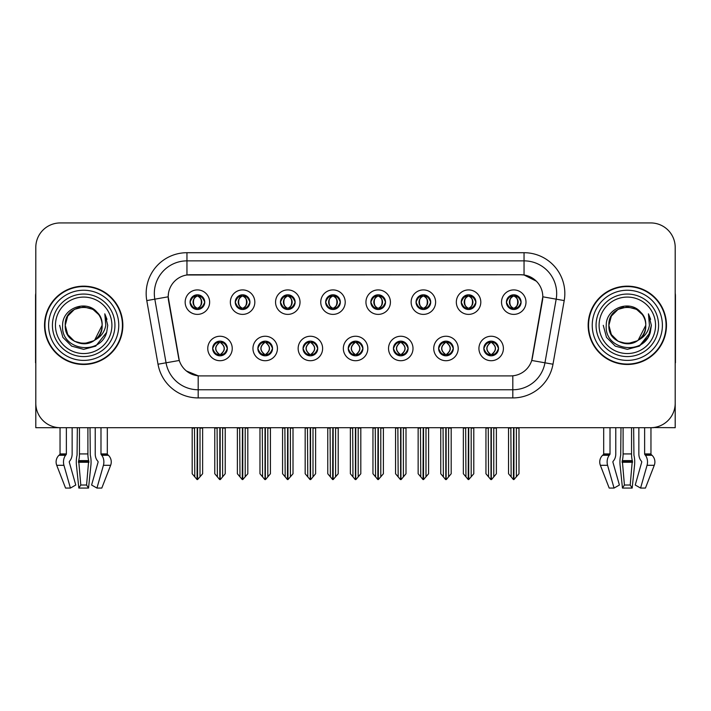 <?xml version="1.0" encoding="UTF-8"?>
<svg xmlns="http://www.w3.org/2000/svg" width="711" height="711" viewBox="0 0 711 711"><rect width="100%" height="100%" fill="white"/><g stroke="black" fill="none" stroke-linecap="round" stroke-linejoin="round"><path stroke-width="1.07" d="M190.059 302.148A7.341 7.341 0 0 0 197.4 309.489A7.341 7.341 0 0 0 204.741 302.148A7.341 7.341 0 0 0 197.4 294.807A7.341 7.341 0 0 0 190.059 302.148L190.13 302.148C191.65 306.245 193.552 308.227 195.845 308.076L195.347 309.196M185.162 302.148A12.238 12.238 0 0 0 197.4 314.386A12.238 12.238 0 0 0 209.638 302.148A12.238 12.238 0 0 0 197.4 289.91A12.238 12.238 0 0 0 185.162 302.148M303.046 348.488A7.341 7.341 0 0 0 310.387 355.829A7.341 7.341 0 0 0 317.728 348.488A7.341 7.341 0 0 0 310.387 341.138A7.341 7.341 0 0 0 303.046 348.488L303.117 348.488C304.504 352.434 306.414 354.416 308.832 354.416L309.703 354.416C304.85 350.461 304.85 346.506 309.703 342.551L308.832 342.551C306.459 342.506 304.548 344.48 303.117 348.488M298.149 348.488A12.238 12.238 0 0 0 310.387 360.717A12.238 12.238 0 0 0 322.625 348.488A12.238 12.238 0 0 0 310.387 336.25A12.238 12.238 0 0 0 298.149 348.488M257.853 348.488A7.341 7.341 0 0 0 265.194 355.829A7.341 7.341 0 0 0 272.535 348.488A7.341 7.341 0 0 0 265.194 341.138A7.341 7.341 0 0 0 257.853 348.488L257.915 348.488C259.311 352.434 261.221 354.416 263.639 354.416L264.51 354.416C259.657 350.461 259.657 346.506 264.51 342.551L263.639 342.551C261.257 342.506 259.355 344.48 257.915 348.488M252.956 348.488A12.238 12.238 0 0 0 265.194 360.717A12.238 12.238 0 0 0 277.432 348.488A12.238 12.238 0 0 0 265.194 336.25A12.238 12.238 0 0 0 252.956 348.488M438.625 348.488A7.341 7.341 0 0 0 445.975 355.829A7.341 7.341 0 0 0 453.316 348.488A7.341 7.341 0 0 0 445.975 341.138A7.341 7.341 0 0 0 438.625 348.488L438.696 348.488C440.091 352.434 441.993 354.416 444.419 354.416L445.29 354.416C440.429 350.461 440.429 346.506 445.29 342.551L444.419 342.551C442.038 342.506 440.127 344.48 438.696 348.488M433.737 348.488A12.238 12.238 0 0 0 445.975 360.717A12.238 12.238 0 0 0 458.204 348.488A12.238 12.238 0 0 0 445.975 336.25A12.238 12.238 0 0 0 433.737 348.488M370.84 302.148A7.341 7.341 0 0 0 378.181 309.489A7.341 7.341 0 0 0 385.522 302.148A7.341 7.341 0 0 0 378.181 294.807A7.341 7.341 0 0 0 370.84 302.148L370.902 302.148C372.422 306.245 374.333 308.227 376.626 308.076L376.128 309.196M365.943 302.148A12.238 12.238 0 0 0 378.181 314.386A12.238 12.238 0 0 0 390.419 302.148A12.238 12.238 0 0 0 378.181 289.91A12.238 12.238 0 0 0 365.943 302.148M461.226 302.148A7.341 7.341 0 0 0 468.567 309.489A7.341 7.341 0 0 0 475.908 302.148A7.341 7.341 0 0 0 468.567 294.807A7.341 7.341 0 0 0 461.226 302.148L461.297 302.148C462.817 306.245 464.718 308.227 467.011 308.076L466.514 309.196M456.329 302.148A12.238 12.238 0 0 0 468.567 314.386A12.238 12.238 0 0 0 480.805 302.148A12.238 12.238 0 0 0 468.567 289.91A12.238 12.238 0 0 0 456.329 302.148M212.66 348.488A7.341 7.341 0 0 0 220.001 355.829A7.341 7.341 0 0 0 227.342 348.488A7.341 7.341 0 0 0 220.001 341.138A7.341 7.341 0 0 0 212.66 348.488L212.722 348.488C214.118 352.434 216.02 354.416 218.446 354.416L219.317 354.416C214.455 350.461 214.455 346.506 219.317 342.551L218.446 342.551C216.064 342.506 214.162 344.48 212.722 348.488M207.763 348.488A12.238 12.238 0 0 0 220.001 360.717A12.238 12.238 0 0 0 232.239 348.488A12.238 12.238 0 0 0 220.001 336.25A12.238 12.238 0 0 0 207.763 348.488M325.638 302.148A7.341 7.341 0 0 0 332.988 309.489A7.341 7.341 0 0 0 340.329 302.148A7.341 7.341 0 0 0 332.988 294.807A7.341 7.341 0 0 0 325.638 302.148L325.709 302.148C327.229 306.245 329.14 308.227 331.433 308.076L330.935 309.196M320.75 302.148A12.238 12.238 0 0 0 332.988 314.386A12.238 12.238 0 0 0 345.217 302.148A12.238 12.238 0 0 0 332.988 289.91A12.238 12.238 0 0 0 320.75 302.148M235.252 302.148A7.341 7.341 0 0 0 242.593 309.489A7.341 7.341 0 0 0 249.934 302.148A7.341 7.341 0 0 0 242.593 294.807A7.341 7.341 0 0 0 235.252 302.148L235.323 302.148C236.843 306.245 238.745 308.227 241.038 308.076L240.54 309.196M230.355 302.148A12.238 12.238 0 0 0 242.593 314.386A12.238 12.238 0 0 0 254.831 302.148A12.238 12.238 0 0 0 242.593 289.91A12.238 12.238 0 0 0 230.355 302.148M280.445 302.148A7.341 7.341 0 0 0 287.786 309.489A7.341 7.341 0 0 0 295.136 302.148A7.341 7.341 0 0 0 287.786 294.807A7.341 7.341 0 0 0 280.445 302.148L280.516 302.148C282.036 306.245 283.947 308.227 286.24 308.076L285.733 309.196M275.557 302.148A12.238 12.238 0 0 0 287.786 314.386A12.238 12.238 0 0 0 300.024 302.148A12.238 12.238 0 0 0 287.786 289.91A12.238 12.238 0 0 0 275.557 302.148M393.432 348.488A7.341 7.341 0 0 0 400.773 355.829A7.341 7.341 0 0 0 408.114 348.488A7.341 7.341 0 0 0 400.773 341.138A7.341 7.341 0 0 0 393.432 348.488L393.503 348.488C394.889 352.434 396.8 354.416 399.226 354.416L400.097 354.416C395.236 350.461 395.236 346.506 400.097 342.551L399.226 342.551C396.845 342.506 394.934 344.48 393.503 348.488M388.535 348.488A12.238 12.238 0 0 0 400.773 360.717A12.238 12.238 0 0 0 413.011 348.488A12.238 12.238 0 0 0 400.773 336.25A12.238 12.238 0 0 0 388.535 348.488M348.239 348.488A7.341 7.341 0 0 0 355.58 355.829A7.341 7.341 0 0 0 362.921 348.488A7.341 7.341 0 0 0 355.58 341.138A7.341 7.341 0 0 0 348.239 348.488L348.31 348.488C349.696 352.434 351.607 354.416 354.034 354.416L354.896 354.416C350.043 350.461 350.043 346.506 354.896 342.551L354.034 342.551C351.652 342.506 349.741 344.48 348.31 348.488M343.342 348.488A12.238 12.238 0 0 0 355.58 360.717A12.238 12.238 0 0 0 367.818 348.488A12.238 12.238 0 0 0 355.58 336.25A12.238 12.238 0 0 0 343.342 348.488M506.419 302.148A7.341 7.341 0 0 0 513.76 309.489A7.341 7.341 0 0 0 521.101 302.148A7.341 7.341 0 0 0 513.76 294.807A7.341 7.341 0 0 0 506.419 302.148L506.49 302.148C508.01 306.245 509.911 308.227 512.204 308.076L511.707 309.196M501.522 302.148A12.238 12.238 0 0 0 513.76 314.386A12.238 12.238 0 0 0 525.998 302.148A12.238 12.238 0 0 0 513.76 289.91A12.238 12.238 0 0 0 501.522 302.148M416.033 302.148A7.341 7.341 0 0 0 423.374 309.489A7.341 7.341 0 0 0 430.715 302.148A7.341 7.341 0 0 0 423.374 294.807A7.341 7.341 0 0 0 416.033 302.148L416.104 302.148C417.624 306.245 419.526 308.227 421.819 308.076L421.321 309.196M411.136 302.148A12.238 12.238 0 0 0 423.374 314.386A12.238 12.238 0 0 0 435.612 302.148A12.238 12.238 0 0 0 423.374 289.91A12.238 12.238 0 0 0 411.136 302.148M483.827 348.488A7.341 7.341 0 0 0 491.168 355.829A7.341 7.341 0 0 0 498.509 348.488A7.341 7.341 0 0 0 491.168 341.138A7.341 7.341 0 0 0 483.827 348.488L483.889 348.488C485.284 352.434 487.186 354.416 489.612 354.416L490.483 354.416C485.622 350.461 485.622 346.506 490.483 342.551L489.612 342.551C487.231 342.506 485.329 344.48 483.889 348.488M478.93 348.488A12.238 12.238 0 0 0 491.168 360.717A12.238 12.238 0 0 0 503.406 348.488A12.238 12.238 0 0 0 491.168 336.25A12.238 12.238 0 0 0 478.93 348.488M168.196 296.763A22.023 22.023 0 0 0 168.534 300.584L178.603 357.695A22.023 22.023 0 0 0 200.289 375.897L510.711 375.897A22.023 22.023 0 0 0 532.397 357.695L542.466 300.584A22.023 22.023 0 0 0 520.781 274.739L190.219 274.739A22.023 22.023 0 0 0 168.196 296.763L168.436 293.501M653.427 427.551L675.201 427.693L675.201 247.41A24.476 24.476 0 0 0 650.734 222.934L60.266 222.934A24.476 24.476 0 0 0 35.799 247.41L35.799 427.693L60.044 427.693L60.044 453.929L66.372 453.929A0.818 0.578 -90 0 1 66.185 454.542L65.599 455.28A8.976 6.346 90 0 0 63.946 465.305L70.416 488.066L75.766 485.026L69.305 462.266A0.818 0.578 -90 0 1 69.456 461.35L70.034 460.612A8.976 6.346 90 0 0 72.14 453.929L72.14 427.693L77.348 427.693L77.064 455.28A8.976 2.32 -90 0 0 76.459 465.305L78.823 488.066L80.787 485.026L78.69 460.612A8.976 2.32 -90 0 0 79.454 453.929L79.454 427.693M87.906 427.693L87.906 453.929A8.976 2.32 90 0 0 88.679 460.612L86.582 485.026L88.537 488.066L90.901 465.305A8.976 2.32 90 0 0 90.297 455.28L90.013 427.693L95.221 427.693L95.221 453.929A8.976 6.346 -90 0 0 97.327 460.612L97.914 461.35A0.818 0.578 90 0 1 98.065 462.266L91.595 485.026L96.945 488.066L101.806 488.066L110.632 465.305A8.976 8.665 90 0 0 108.383 455.28L107.583 454.542A0.818 0.791 -90 0 1 107.317 453.929L107.317 427.693L109.787 427.693M601.213 427.693L603.683 427.693L603.683 453.929L610.011 453.929A0.818 0.578 -90 0 1 609.825 454.542L609.238 455.28A8.976 6.346 90 0 0 607.585 465.305L614.055 488.066L619.405 485.026L612.935 462.266A0.818 0.578 -90 0 1 613.086 461.35L613.673 460.612A8.976 6.346 90 0 0 615.779 453.929L615.779 427.693L620.987 427.693L620.703 455.28A8.976 2.32 -90 0 0 620.099 465.305L622.463 488.066L624.418 485.026L622.321 460.612A8.976 2.32 -90 0 0 623.094 453.929L623.094 427.693M631.546 427.693L631.546 453.929A8.976 2.32 90 0 0 632.31 460.612L630.213 485.026L632.177 488.066L634.541 465.305A8.976 2.32 90 0 0 633.936 455.28L633.652 427.693L638.86 427.693L638.86 453.929A8.976 6.346 -90 0 0 640.967 460.612L641.544 461.35A0.818 0.578 90 0 1 641.695 462.266L635.234 485.026L640.584 488.066L645.446 488.066L654.271 465.305A8.976 8.665 90 0 0 652.014 455.28L651.223 454.542A0.818 0.791 -90 0 1 650.956 453.929L650.956 427.693L653.427 427.693M44.526 325.318A39.158 39.158 0 0 0 83.685 364.476A39.158 39.158 0 0 0 122.843 325.318A39.158 39.158 0 0 0 83.685 286.16A39.158 39.158 0 0 0 44.526 325.318M588.157 325.318A39.158 39.158 0 0 0 627.315 364.476A39.158 39.158 0 0 0 666.474 325.318A39.158 39.158 0 0 0 627.315 286.16A39.158 39.158 0 0 0 588.157 325.318M186.957 252.707L524.043 252.707A40.785 40.785 0 0 1 564.214 300.584L552.989 364.219A40.785 40.785 0 0 1 512.818 397.92L198.182 397.92A40.785 40.785 0 0 1 158.011 364.219L146.786 300.584A40.785 40.785 0 0 1 186.957 252.707L186.957 260.866L524.043 260.866A32.635 32.635 0 0 1 556.18 299.171L544.955 362.797A32.635 32.635 0 0 1 512.818 389.761L198.182 389.761A32.635 32.635 0 0 1 166.045 362.797L154.82 299.171A32.635 32.635 0 0 1 186.957 260.866L186.957 274.979L520.781 274.739L524.043 274.979L536.352 281.183M510.711 375.897L200.289 375.897M198.182 397.92L198.182 375.79L186.424 370.982M564.214 300.584L542.804 296.807L531.721 360.468L552.989 364.219M158.011 364.219L179.279 360.468L168.196 296.807L154.82 299.171A32.635 32.635 0 0 1 154.331 293.501M532.397 357.695L532.263 358.388M178.737 358.388L178.603 357.695M650.734 222.934L60.266 222.934M35.799 247.41L35.799 403.226A24.476 24.476 0 0 0 60.266 427.693L650.734 427.693A24.476 24.476 0 0 0 675.201 403.226L675.201 247.41M492.43 355.713L491.843 354.416L492.714 354.416C495.096 354.469 497.007 352.487 498.438 348.47C497.042 344.524 495.132 342.551 492.714 342.551L493.212 341.431M492.43 341.253L491.843 342.551L492.714 342.551M490.723 354.416L490.11 355.749L490.732 354.416C485.569 350.461 485.569 346.506 490.732 342.551L490.11 341.218L490.732 342.551C485.737 346.506 485.737 350.461 490.723 354.416M490.483 342.551L489.906 341.253M491.843 342.551C496.705 346.506 496.705 350.461 491.843 354.416L491.603 354.416C496.589 350.461 496.589 346.506 491.603 342.551L492.216 341.218M491.843 354.416L492.216 355.749M488.253 427.693L488.555 476.868L490.83 479.578L491.497 479.578L496.385 473.757L496.385 428.102L493.772 428.102L493.772 476.868M491.328 427.693L491.328 479.578M490.999 479.578L490.999 427.693M485.942 427.693L485.942 473.757L488.555 476.868M488.555 428.102L485.942 428.102M510.853 427.693L511.156 476.868L513.431 479.578L513.6 427.693M513.929 427.693L513.929 479.578L518.986 473.757L518.986 428.102L516.373 428.102L516.675 427.693M508.543 427.693L508.543 473.757L511.156 476.868M511.156 428.102L508.543 428.102M516.373 476.868L516.373 428.102M512.498 309.383L513.075 308.076L512.204 308.076M512.498 294.914L513.075 296.22L512.204 296.22C509.84 296.176 507.938 298.149 506.49 302.148M521.101 302.148L521.039 302.148C519.625 298.202 517.715 296.22 515.315 296.22L514.444 296.22C516.781 297.465 518.008 299.438 518.15 302.148C518.008 304.859 516.781 306.832 514.444 308.076L515.315 308.076L515.813 309.196M521.039 302.148C519.563 306.174 517.661 308.156 515.315 308.076M513.075 308.076L513.315 308.076C510.925 306.832 509.663 304.859 509.52 302.148C509.663 299.438 510.925 297.465 513.315 296.22L512.711 294.878L513.324 296.22C508.765 296.371 508.623 307.321 513.324 308.076L512.711 309.418L513.075 308.076C510.747 306.832 509.511 304.859 509.378 302.148C509.511 299.438 510.747 297.465 513.075 296.22M514.204 296.22L514.204 296.22C518.754 296.371 518.906 307.321 514.195 308.076L514.808 309.418L514.204 308.076C516.595 306.832 517.866 304.859 518.008 302.148C517.866 299.438 516.595 297.465 514.204 296.22L514.817 294.878L514.195 296.22M447.237 355.713L446.65 354.416L447.521 354.416C449.903 354.469 451.814 352.487 453.245 348.47C451.849 344.524 449.939 342.551 447.521 342.551L448.019 341.431M447.237 341.253L446.65 342.551L447.521 342.551M445.53 354.416L444.917 355.749L445.539 354.416C440.376 350.461 440.376 346.506 445.539 342.551L444.917 341.218L445.539 342.551C440.544 346.506 440.544 350.461 445.53 354.416M445.29 342.551L444.704 341.253M446.65 342.551C451.512 346.506 451.512 350.461 446.65 354.416L446.41 354.416C451.396 350.461 451.396 346.506 446.41 342.551L447.023 341.218M446.65 354.416L447.023 355.749M443.06 427.693L443.362 476.868L445.637 479.578L446.304 479.578L451.192 473.757L451.192 428.102L448.579 428.102L448.579 476.868M446.135 427.693L446.135 479.578M445.806 479.578L445.806 427.693M440.749 427.693L440.749 473.757L443.362 476.868M443.362 428.102L440.749 428.102M402.035 355.713L401.457 354.416L402.328 354.416C404.71 354.469 406.612 352.487 408.052 348.47C406.648 344.524 404.746 342.551 402.328 342.551L402.826 341.431M402.035 341.253L401.457 342.551L402.328 342.551M400.337 354.416L399.724 355.749L400.337 354.416C395.183 350.461 395.183 346.506 400.337 342.551L399.724 341.218L400.337 342.551C395.352 346.506 395.352 350.461 400.337 354.416M400.097 342.551L399.511 341.253M401.457 342.551C406.319 346.506 406.319 350.461 401.457 354.416L401.217 354.416C406.203 350.461 406.203 346.506 401.217 342.551L401.831 341.218M401.457 354.416L401.831 355.749M397.867 427.693L398.169 476.868L400.444 479.578L401.111 479.578L405.999 473.757L405.999 428.102L403.386 428.102L403.386 476.868M400.942 427.693L400.942 479.578M400.613 479.578L400.613 427.693M395.556 427.693L395.556 473.757L398.169 476.868M398.169 428.102L395.556 428.102M356.842 355.713L356.264 354.416L357.135 354.416C359.517 354.469 361.419 352.487 362.859 348.47C361.455 344.524 359.553 342.551 357.135 342.551L357.633 341.431M356.842 341.253L356.264 342.551L357.135 342.551M355.145 354.416L354.531 355.749L355.145 354.416C349.981 350.461 349.981 346.506 355.145 342.551L354.531 341.218L355.145 342.551C350.159 346.506 350.159 350.461 355.145 354.416M354.896 342.551L354.318 341.253M356.264 342.551C361.126 346.506 361.126 350.461 356.264 354.416L356.024 354.416C361.01 350.461 361.01 346.506 356.024 342.551L356.638 341.218M356.264 354.416L356.638 355.749M352.665 427.693L352.967 476.868L355.251 479.578L355.918 479.578L360.806 473.757L360.806 428.102L358.193 428.102L358.193 476.868M355.749 427.693L355.749 479.578M355.42 479.578L355.42 427.693M350.363 427.693L350.363 473.757L352.967 476.868M352.967 428.102L350.363 428.102M465.652 427.693L465.954 476.868L468.229 479.578L468.407 427.693M468.727 427.693L468.727 479.578L473.793 473.757L473.793 428.102L471.18 428.102L471.482 427.693M463.35 427.693L463.35 473.757L465.954 476.868M465.954 428.102L463.35 428.102M471.18 476.868L471.18 428.102M467.305 309.383L467.882 308.076L467.011 308.076M467.305 294.914L467.882 296.22L467.011 296.22C464.647 296.176 462.745 298.149 461.297 302.148M475.908 302.148L475.846 302.148C474.424 298.202 472.522 296.22 470.122 296.22L469.251 296.22C471.58 297.465 472.815 299.438 472.957 302.148C472.815 304.859 471.58 306.832 469.251 308.076L470.122 308.076L470.62 309.196M475.846 302.148C474.37 306.174 472.468 308.156 470.122 308.076M467.882 308.076L468.122 308.076C465.732 306.832 464.47 304.859 464.327 302.148C464.47 299.438 465.732 297.465 468.122 296.22L467.509 294.878L468.131 296.22C463.572 296.371 463.43 307.321 468.131 308.076L467.518 309.418L467.882 308.076C465.554 306.832 464.319 304.859 464.176 302.148C464.319 299.438 465.554 297.465 467.882 296.22M469.011 296.22L469.011 296.22C473.562 296.371 473.704 307.321 469.002 308.076L469.615 309.418L469.011 308.076C471.402 306.832 472.673 304.859 472.806 302.148C472.673 299.438 471.402 297.465 469.011 296.22L469.624 294.878L469.002 296.22M420.459 427.693L420.761 476.868L423.036 479.578L423.214 427.693M423.534 427.693L423.534 479.578L428.591 473.757L428.591 428.102L425.987 428.102L426.289 427.693M418.148 427.693L418.148 473.757L420.761 476.868M420.761 428.102L418.148 428.102M425.987 476.868L425.987 428.102M422.112 309.383L422.69 308.076L421.819 308.076M422.112 294.914L422.69 296.22L421.819 296.22C419.454 296.176 417.553 298.149 416.104 302.148M430.715 302.148L430.644 302.148C429.231 298.202 427.329 296.22 424.929 296.22L424.058 296.22C426.387 297.465 427.622 299.438 427.764 302.148C427.622 304.859 426.387 306.832 424.058 308.076L424.929 308.076L425.427 309.196M430.644 302.148C429.177 306.174 427.267 308.156 424.929 308.076M422.69 308.076L422.929 308.076C420.539 306.832 419.268 304.859 419.135 302.148C419.268 299.438 420.539 297.465 422.929 296.22L422.316 294.878L422.938 296.22C418.379 296.371 418.237 307.321 422.938 308.076L422.325 309.418L422.69 308.076C420.361 306.832 419.126 304.859 418.983 302.148C419.126 299.438 420.361 297.465 422.69 296.22M423.818 296.22L423.818 296.22C428.369 296.371 428.511 307.321 423.809 308.076L424.423 309.418L423.818 308.076C426.209 306.832 427.471 304.859 427.613 302.148C427.471 299.438 426.209 297.465 423.818 296.22L424.431 294.878L423.809 296.22M375.266 427.693L375.568 476.868L377.843 479.578L378.012 427.693M378.341 427.693L378.341 479.578L383.398 473.757L383.398 428.102L380.785 428.102L381.087 427.693M372.955 427.693L372.955 473.757L375.568 476.868M375.568 428.102L372.955 428.102M380.785 476.868L380.785 428.102M376.91 309.383L377.497 308.076L376.626 308.076M376.91 294.914L377.497 296.22L376.626 296.22C374.262 296.176 372.351 298.149 370.902 302.148M385.522 302.148L385.451 302.148C384.038 298.202 382.136 296.22 379.736 296.22L378.865 296.22C381.194 297.465 382.429 299.438 382.562 302.148C382.429 304.859 381.194 306.832 378.865 308.076L379.736 308.076L380.234 309.196M385.451 302.148C383.984 306.174 382.074 308.156 379.736 308.076M377.497 308.076L377.737 308.076C375.346 306.832 374.075 304.859 373.933 302.148C374.075 299.438 375.346 297.465 377.737 296.22L377.123 294.878L377.745 296.22C373.186 296.371 373.035 307.321 377.745 308.076L377.132 309.418L377.497 308.076C375.159 306.832 373.933 304.859 373.79 302.148C373.933 299.438 375.159 297.465 377.497 296.22M378.625 296.22L378.625 296.22C383.176 296.371 383.318 307.321 378.616 308.076L379.23 309.418L378.625 308.076C381.016 306.832 382.278 304.859 382.42 302.148C382.278 299.438 381.016 297.465 378.625 296.22L379.23 294.878L378.616 296.22M330.073 427.693L330.375 476.868L332.65 479.578L332.819 427.693M333.148 427.693L333.148 479.578L338.205 473.757L338.205 428.102L335.592 428.102L335.894 427.693M327.762 427.693L327.762 473.757L330.375 476.868M330.375 428.102L327.762 428.102M335.592 476.868L335.592 428.102M331.717 309.383L332.304 308.076L331.433 308.076M331.717 294.914L332.304 296.22L331.433 296.22C329.069 296.176 327.158 298.149 325.709 302.148M340.329 302.148L340.258 302.148C338.845 298.202 336.934 296.22 334.534 296.22L333.672 296.22C336.001 297.465 337.236 299.438 337.37 302.148C337.236 304.859 336.001 306.832 333.672 308.076L334.534 308.076L335.041 309.196M340.258 302.148C338.791 306.174 336.881 308.156 334.534 308.076M332.304 308.076L332.544 308.076C330.153 306.832 328.882 304.859 328.74 302.148C328.882 299.438 330.153 297.465 332.544 296.22C327.984 296.371 327.842 307.321 332.544 308.076L332.304 308.076C329.966 306.832 328.731 304.859 328.598 302.148C328.731 299.438 329.966 297.465 332.304 296.22L332.304 296.22M333.432 296.22L333.432 296.22C337.983 296.371 338.125 307.321 333.423 308.076L334.037 309.418L333.432 308.076C335.823 306.832 337.085 304.859 337.227 302.148C337.085 299.438 335.823 297.465 333.432 296.22L334.037 294.878L333.423 296.22M88.537 488.066L78.823 488.066M86.582 485.026L80.787 485.026M66.372 427.693L66.372 453.929M96.945 488.066L103.415 465.305A8.976 6.346 -90 0 0 101.762 455.28L101.175 454.542A0.818 0.578 90 0 1 100.989 453.929L100.989 427.693M60.044 453.929A0.818 0.791 90 0 1 59.777 454.542L58.986 455.28A8.976 8.665 -90 0 0 56.729 465.305L65.554 488.066L70.416 488.066M35.799 377.523L35.799 369.365M35.799 362.823A16.317 16.317 0 0 0 35.55 362.841L35.55 295.945A16.317 16.317 0 0 1 35.799 293.136M632.177 488.066L622.463 488.066M630.213 485.026L624.418 485.026M610.011 427.693L610.011 453.929M640.584 488.066L647.054 465.305A8.976 6.346 -90 0 0 645.401 455.28L644.815 454.542A0.818 0.578 90 0 1 644.628 453.929L644.628 427.693M603.683 453.929A0.818 0.791 90 0 1 603.417 454.542L602.617 455.28A8.976 8.665 -90 0 0 600.368 465.305L609.194 488.066L614.055 488.066M675.201 369.365L675.201 377.523M675.201 293.136A16.317 16.317 0 0 1 675.45 295.945L675.45 362.841A16.317 16.317 0 0 0 675.201 362.823M111.911 325.318A28.227 28.227 0 0 1 83.685 353.545A28.227 28.227 0 0 1 55.449 325.318A28.227 28.227 0 0 1 83.685 297.082A28.227 28.227 0 0 1 111.911 325.318M93.745 340.773L83.685 343.76L74.459 341.289L67.714 334.534L65.243 325.318C64.114 301.526 103.255 301.526 102.126 325.318C103.255 349.11 64.114 349.11 65.243 325.318C64.114 301.526 103.255 301.526 102.126 325.318L94.661 340.134A18.442 18.442 0 0 0 98.625 314.511C89.142 298.353 62.213 307.063 62.612 325.318C60.479 350.612 100.18 356.291 106.677 332.348L107.734 325.318L104.801 313.818L105.788 325.318C104.535 332.099 100.82 337.032 94.67 340.125L92.901 341.289L83.685 343.76L74.459 341.289L67.714 334.534L65.243 325.318L67.714 316.093L74.459 309.347M44.935 325.318A38.75 38.75 0 0 1 83.685 286.569A38.75 38.75 0 0 1 122.434 325.318A38.75 38.75 0 0 1 83.685 364.068A38.75 38.75 0 0 1 44.935 325.318M102.126 325.318C103.255 349.11 64.114 349.11 65.243 325.318L67.714 316.093L74.459 309.347L83.685 306.876L92.901 309.347L98.625 314.511M94.67 340.125C83.578 349.341 64.461 339.929 65.243 325.318C65.945 315.773 70.86 309.747 79.979 307.25M104.801 313.818L106.979 319.337M106.677 332.348L95.709 346.141L83.685 349.368L71.66 346.141L62.852 337.343L59.635 325.318M655.551 325.318A28.227 28.227 0 0 1 627.315 353.545A28.227 28.227 0 0 1 599.089 325.318A28.227 28.227 0 0 1 627.315 297.082A28.227 28.227 0 0 1 655.551 325.318M637.385 340.773L627.315 343.76L618.099 341.289L611.344 334.534L608.874 325.318C607.745 301.526 646.886 301.526 645.757 325.318C646.886 349.11 607.745 349.11 608.874 325.318C608.101 339.929 627.209 349.341 638.309 340.125A18.442 18.442 0 0 0 642.264 314.511C632.781 298.353 605.852 307.063 606.252 325.318C604.119 350.612 643.819 356.291 650.316 332.348L651.365 325.318L648.441 313.818L649.427 325.318C648.165 332.099 644.459 337.032 638.309 340.125L636.541 341.289L627.315 343.76L618.099 341.289L611.344 334.534L608.874 325.318L611.344 316.093L618.099 309.347M588.566 325.318A38.75 38.75 0 0 1 627.315 286.569A38.75 38.75 0 0 1 666.065 325.318A38.75 38.75 0 0 1 627.315 364.068A38.75 38.75 0 0 1 588.566 325.318M645.757 325.318C646.886 349.11 607.745 349.11 608.874 325.318C607.745 301.526 646.886 301.526 645.757 325.318L638.14 340.249M623.618 307.25C614.5 309.747 609.585 315.773 608.874 325.318L611.344 316.093L618.099 309.347L627.315 306.876L636.541 309.347L642.264 314.511M648.441 313.818L650.609 319.337L648.485 313.898M650.316 332.348L639.34 346.141L627.315 349.368L615.291 346.141L606.492 337.343L603.266 325.318L606.492 337.343L615.291 346.141L627.315 349.368L639.34 346.141L648.148 337.343L651.365 325.318M311.649 355.713L311.071 354.416L311.942 354.416C314.324 354.469 316.226 352.487 317.666 348.47C316.262 344.524 314.351 342.551 311.942 342.551L312.44 341.431M311.649 341.253L311.071 342.551L311.942 342.551M309.943 354.416L309.338 355.749L309.952 354.416C304.788 350.461 304.788 346.506 309.952 342.551L309.338 341.218L309.952 342.551C304.966 346.506 304.966 350.461 309.943 354.416M309.703 342.551L309.125 341.253M311.071 342.551L311.436 341.218L311.071 342.551C315.924 346.506 315.924 350.461 311.071 354.416L311.436 355.749L310.823 354.416C315.808 350.461 315.808 346.506 310.831 342.551C315.986 346.506 315.986 350.461 310.823 354.416L311.071 354.416M307.472 427.693L307.774 476.868L310.049 479.578L310.725 479.578L315.604 473.757L315.604 428.102L313 428.102L313 476.868M310.547 427.693L310.547 479.578M310.227 479.578L310.227 427.693M305.17 427.693L305.17 473.757L307.774 476.868M307.774 428.102L305.17 428.102M266.456 355.713L265.878 354.416L266.741 354.416C269.122 354.469 271.033 352.487 272.464 348.47C271.069 344.524 269.158 342.551 266.741 342.551L267.247 341.431M266.456 341.253L265.878 342.551L266.741 342.551M264.75 354.416L264.137 355.749L264.759 354.416C259.595 350.461 259.595 346.506 264.759 342.551L264.137 341.218L264.759 342.551C259.764 346.506 259.764 350.461 264.75 354.416M264.51 342.551L263.932 341.253M265.878 342.551L266.243 341.218L265.878 342.551C270.731 346.506 270.731 350.461 265.878 354.416L266.243 355.749L265.63 354.416C270.615 350.461 270.615 346.506 265.638 342.551C270.793 346.506 270.793 350.461 265.63 354.416L265.878 354.416M262.279 427.693L262.581 476.868L264.856 479.578L265.523 479.578L270.411 473.757L270.411 428.102L267.807 428.102L267.807 476.868M265.354 427.693L265.354 479.578M265.025 479.578L265.025 427.693M259.968 427.693L259.968 473.757L262.581 476.868M262.581 428.102L259.968 428.102M221.263 355.713L220.677 354.416L221.548 354.416C223.929 354.469 225.84 352.487 227.271 348.47C225.876 344.524 223.965 342.551 221.548 342.551L222.045 341.431M221.263 341.253L220.677 342.551L221.548 342.551M219.557 354.416L218.944 355.749L219.566 354.416C214.402 350.461 214.402 346.506 219.566 342.551L218.944 341.218L219.566 342.551C214.571 346.506 214.571 350.461 219.557 354.416M219.317 342.551L218.739 341.253M220.677 342.551L221.05 341.218L220.677 342.551C225.538 346.506 225.538 350.461 220.677 354.416L221.05 355.749L220.437 354.416C225.423 350.461 225.423 346.506 220.437 342.551C225.6 346.506 225.6 350.461 220.437 354.416L220.677 354.416M217.086 427.693L217.388 476.868L219.663 479.578L220.33 479.578L225.218 473.757L225.218 428.102L222.605 428.102L222.605 476.868M220.161 427.693L220.161 479.578M219.832 479.578L219.832 427.693M214.775 427.693L214.775 473.757L217.388 476.868M217.388 428.102L214.775 428.102M284.88 427.693L285.182 476.868L287.457 479.578L287.626 427.693M287.955 427.693L287.955 479.578L293.012 473.757L293.012 428.102L290.399 428.102L290.701 427.693M282.569 427.693L282.569 473.757L285.182 476.868M285.182 428.102L282.569 428.102M290.399 476.868L290.399 428.102M286.524 309.383L287.102 308.076L286.24 308.076M286.524 294.914L287.102 296.22L286.24 296.22C283.876 296.176 281.965 298.149 280.516 302.148M295.136 302.148L295.065 302.148C293.652 298.202 291.741 296.22 289.341 296.22L288.479 296.22C290.808 297.465 292.043 299.438 292.177 302.148C292.043 304.859 290.808 306.832 288.479 308.076L289.341 308.076L289.839 309.196M295.065 302.148C293.59 306.174 291.688 308.156 289.341 308.076M287.102 308.076L287.351 308.076C284.951 306.832 283.689 304.859 283.547 302.148C283.689 299.438 284.951 297.465 287.351 296.22C282.791 296.371 282.649 307.321 287.351 308.076L287.102 308.076C284.773 306.832 283.538 304.859 283.405 302.148C283.538 299.438 284.773 297.465 287.102 296.22L287.102 296.22M288.231 296.22L288.231 296.22C292.79 296.371 292.932 307.321 288.231 308.076L288.835 309.418L288.231 308.076C290.621 306.832 291.892 304.859 292.034 302.148C291.892 299.438 290.621 297.465 288.231 296.22L288.844 294.878L288.231 296.22M239.687 427.693L239.989 476.868L242.264 479.578L242.433 427.693M242.762 427.693L242.762 479.578L247.819 473.757L247.819 428.102L245.206 428.102L245.508 427.693M237.376 427.693L237.376 473.757L239.989 476.868M239.989 428.102L237.376 428.102M245.206 476.868L245.206 428.102M241.331 309.383L241.909 308.076L241.038 308.076M241.331 294.914L241.909 296.22L241.038 296.22C238.674 296.176 236.772 298.149 235.323 302.148M249.934 302.148L249.872 302.148C248.459 298.202 246.548 296.22 244.149 296.22L243.278 296.22C245.615 297.465 246.841 299.438 246.984 302.148C246.841 304.859 245.615 306.832 243.278 308.076L244.149 308.076L244.646 309.196M249.872 302.148C248.397 306.174 246.495 308.156 244.149 308.076M241.909 308.076L242.149 308.076C239.758 306.832 238.496 304.859 238.354 302.148C238.496 299.438 239.758 297.465 242.149 296.22C237.598 296.371 237.456 307.321 242.158 308.076L241.909 308.076C239.58 306.832 238.345 304.859 238.212 302.148C238.345 299.438 239.58 297.465 241.909 296.22L241.909 296.22M243.038 296.22L243.038 296.22C247.588 296.371 247.739 307.321 243.029 308.076L243.642 309.418L243.038 308.076C245.428 306.832 246.699 304.859 246.841 302.148C246.699 299.438 245.428 297.465 243.038 296.22L243.651 294.878L243.029 296.22M194.485 427.693L194.787 476.868L197.063 479.578L197.24 427.693M197.56 427.693L197.56 479.578L202.626 473.757L202.626 428.102L200.013 428.102L200.315 427.693M192.183 427.693L192.183 473.757L194.787 476.868M194.787 428.102L192.183 428.102M200.013 476.868L200.013 428.102M196.138 309.383L196.716 308.076L195.845 308.076M196.138 294.914L196.716 296.22L195.845 296.22C193.481 296.176 191.579 298.149 190.13 302.148M204.741 302.148L204.679 302.148C203.257 298.202 201.355 296.22 198.956 296.22L198.085 296.22C200.413 297.465 201.648 299.438 201.791 302.148C201.648 304.859 200.413 306.832 198.085 308.076L198.956 308.076L199.453 309.196M204.679 302.148C203.204 306.174 201.302 308.156 198.956 308.076M196.716 308.076L196.956 308.076C194.565 306.832 193.303 304.859 193.161 302.148C193.303 299.438 194.565 297.465 196.956 296.22C192.405 296.371 192.263 307.321 196.965 308.076L196.716 308.076C194.387 306.832 193.152 304.859 193.019 302.148C193.152 299.438 194.387 297.465 196.716 296.22L196.716 296.22M197.845 296.22L197.845 296.22C202.395 296.371 202.546 307.321 197.836 308.076L198.449 309.418L197.845 308.076C200.235 306.832 201.506 304.859 201.64 302.148C201.506 299.438 200.235 297.465 197.845 296.22L198.458 294.878L197.836 296.22M524.043 252.707L524.043 274.979M512.818 375.79L512.818 397.92M146.786 300.584L154.82 299.171M489.612 354.416L489.115 355.536M489.906 355.713L490.483 354.416M489.612 342.551L489.115 341.431M492.714 354.416L493.212 355.536M512.204 296.22L511.707 295.101M515.315 296.22L515.813 295.101M515.031 294.914L514.444 296.22M515.031 309.383L514.444 308.076M444.419 354.416L443.922 355.536M444.704 355.713L445.29 354.416M444.419 342.551L443.922 341.431M447.521 354.416L448.019 355.536M399.226 354.416L398.729 355.536M399.511 355.713L400.097 354.416M399.226 342.551L398.729 341.431M402.328 354.416L402.826 355.536M354.034 354.416L353.527 355.536M354.318 355.713L354.896 354.416M354.034 342.551L353.527 341.431M357.135 354.416L357.633 355.536M467.011 296.22L466.514 295.101M470.122 296.22L470.62 295.101M469.829 294.914L469.251 296.22M469.829 309.383L469.251 308.076M421.819 296.22L421.321 295.101M424.929 296.22L425.427 295.101M424.636 294.914L424.058 296.22M424.636 309.383L424.058 308.076M376.626 296.22L376.128 295.101M379.736 296.22L380.234 295.101M379.443 294.914L378.865 296.22M379.443 309.383L378.865 308.076M331.433 296.22L330.935 295.101M334.534 296.22L335.041 295.101M334.25 294.914L333.672 296.22M334.25 309.383L333.672 308.076M331.93 309.409L332.544 308.076L331.939 309.418M331.93 294.878L332.544 296.22L331.939 294.878M88.893 461.35L78.477 461.35M88.679 460.612L78.69 460.612M100.989 453.929L107.317 453.929M87.906 453.929L79.454 453.929M88.946 462.266L78.414 462.266M56.729 465.305L63.946 465.305M103.415 465.305L110.632 465.305M58.986 455.28L65.599 455.28M101.762 455.28L108.383 455.28M59.777 454.542L66.185 454.542M101.175 454.542L107.583 454.542M632.523 461.35L622.107 461.35M632.31 460.612L622.321 460.612M644.628 453.929L650.956 453.929M631.546 453.929L623.094 453.929M632.586 462.266L622.054 462.266M600.368 465.305L607.585 465.305M647.054 465.305L654.271 465.305M602.617 455.28L609.238 455.28M645.401 455.28L652.014 455.28M603.417 454.542L609.825 454.542M644.815 454.542L651.223 454.542M114.942 325.318A31.257 31.257 0 0 1 83.685 356.575A31.257 31.257 0 0 1 52.427 325.318A31.257 31.257 0 0 1 83.685 294.061A31.257 31.257 0 0 1 114.942 325.318M48.606 325.318A35.079 35.079 0 0 1 83.685 290.239A35.079 35.079 0 0 1 118.764 325.318A35.079 35.079 0 0 1 83.685 360.397A35.079 35.079 0 0 1 48.606 325.318M658.573 325.318A31.257 31.257 0 0 1 627.315 356.575A31.257 31.257 0 0 1 596.058 325.318A31.257 31.257 0 0 1 627.315 294.061A31.257 31.257 0 0 1 658.573 325.318M592.236 325.318A35.079 35.079 0 0 1 627.315 290.239A35.079 35.079 0 0 1 662.394 325.318A35.079 35.079 0 0 1 627.315 360.397A35.079 35.079 0 0 1 592.236 325.318M308.832 354.416L308.334 355.536M309.125 355.713L309.703 354.416M308.832 342.551L308.334 341.431M311.942 354.416L312.44 355.536M263.639 354.416L263.141 355.536M263.932 355.713L264.51 354.416M263.639 342.551L263.141 341.431M266.741 354.416L267.247 355.536M218.446 354.416L217.948 355.536M218.739 355.713L219.317 354.416M218.446 342.551L217.948 341.431M221.548 354.416L222.045 355.536M286.24 296.22L285.733 295.101M289.341 296.22L289.839 295.101M289.057 294.914L288.479 296.22M289.057 309.383L288.479 308.076M286.737 309.409L287.351 308.076L286.737 309.418M286.737 294.878L287.351 296.22L286.737 294.878M241.038 296.22L240.54 295.101M244.149 296.22L244.646 295.101M243.864 294.914L243.278 296.22M243.864 309.383L243.278 308.076M241.544 309.409L242.149 308.076L241.544 309.418M241.544 294.878L242.149 296.22L241.544 294.878M195.845 296.22L195.347 295.101M198.956 296.22L199.453 295.101M198.662 294.914L198.085 296.22M198.662 309.383L198.085 308.076M196.343 309.409L196.956 308.076L196.352 309.418M196.343 294.878L196.956 296.22L196.352 294.878M492.208 341.218L491.603 342.551C496.758 346.506 496.758 350.461 491.603 354.416L492.208 355.749M447.015 341.218L446.401 342.551C451.565 346.506 451.565 350.461 446.401 354.416L447.015 355.749M401.822 341.218L401.208 342.551C406.372 346.506 406.372 350.461 401.208 354.416L401.822 355.749M356.629 341.218L356.015 342.551C361.179 346.506 361.179 350.461 356.015 354.416L356.629 355.749"/></g></svg>
